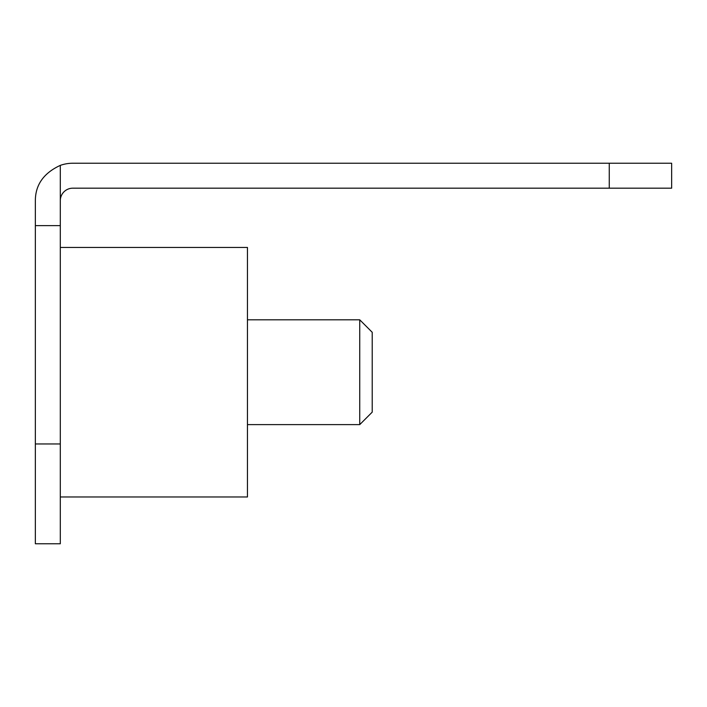<?xml version="1.0" encoding="UTF-8"?>
<svg xmlns="http://www.w3.org/2000/svg" width="707" height="707" viewBox="0 0 707 707"><rect width="100%" height="100%" fill="white"/><g stroke="black" fill="none" stroke-linecap="round" stroke-linejoin="round"><path stroke-width="1.06" d="M60.307 443.952L60.307 543.763L35.35 543.763L35.35 200.664C35.403 184.801 43.728 173.038 60.307 165.376L60.307 443.952L35.35 443.952M60.307 247.45L247.45 247.45L247.45 496.977L60.307 496.977M372.218 332.29L372.218 412.137L359.739 424.615L359.739 319.811L372.218 332.29M60.307 200.664A12.479 12.479 0 0 1 72.777 188.186L671.65 188.186L671.65 163.237L609.266 163.237L609.266 188.186M609.266 163.237L72.777 163.237A37.427 37.427 0 0 0 60.307 165.376M60.307 225.613L35.35 225.613M247.45 424.615L359.739 424.615M247.45 319.811L359.739 319.811"/></g></svg>
